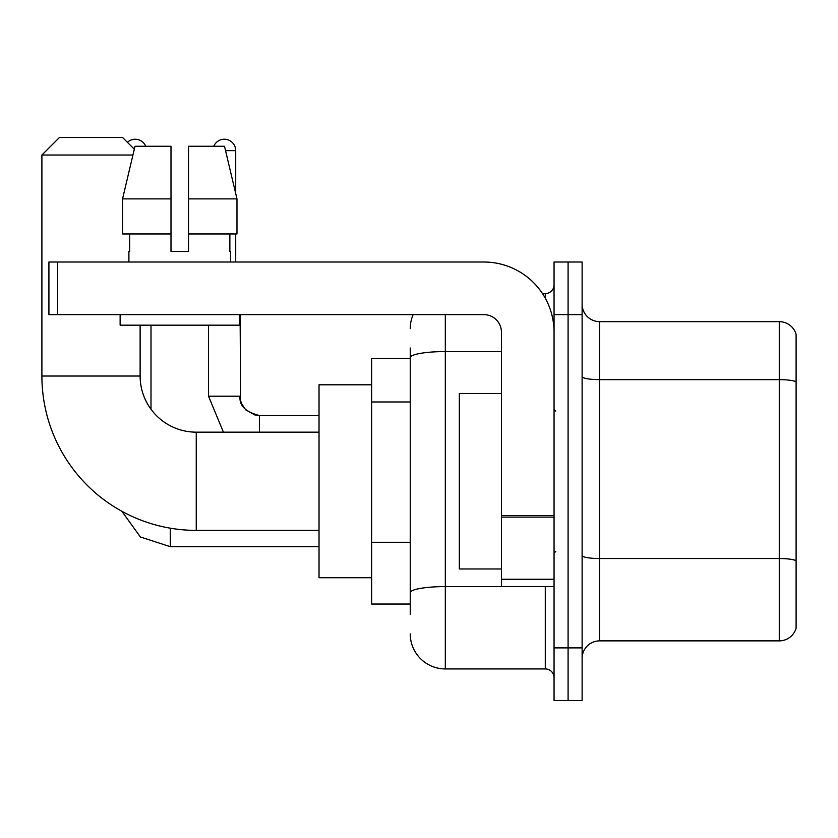 <?xml version="1.0" encoding="UTF-8"?>
<svg xmlns="http://www.w3.org/2000/svg" width="838" height="838" viewBox="0 0 838 838"><rect width="100%" height="100%" fill="white"/><g stroke="black" fill="none" stroke-linecap="round" stroke-linejoin="round"><path stroke-width="1.26" d="M410.232 614.568L410.232 357.658L410.232 358.486L371.643 358.486L371.643 604.041L410.232 604.041M554.054 647.889L554.054 700.505L568.091 700.505L568.091 647.889L568.091 700.505L582.117 700.505L582.117 647.889L568.091 647.889L568.091 314.638L568.091 647.889L554.054 647.889L554.054 314.638L568.091 314.638L568.091 262.022L568.091 314.638L582.117 314.638L582.117 647.889M582.117 314.638L582.117 262.022L554.054 262.022L554.054 314.638M445.313 314.638L445.313 668.934L545.287 668.934L545.287 586.506M542.49 293.593L545.287 293.593A8.768 8.768 0 0 0 554.054 284.826M410.232 598.782L410.232 592.686A35.081 6.096 180 0 1 445.313 586.6L545.287 586.6A8.768 1.519 0 0 0 548.335 586.506M501.438 351.572L445.313 351.572A35.081 6.096 180 0 0 410.232 357.658L410.232 347.969M554.054 677.712A8.768 8.768 0 0 0 545.287 668.934M410.232 328.674A35.081 35.081 0 0 1 413.155 314.638M445.313 668.934A35.081 35.081 0 0 1 410.232 633.863M582.117 658.417A17.535 17.535 0 0 1 599.662 640.871L779.267 640.871L779.267 321.656L599.662 321.656A17.535 17.535 0 0 1 582.117 304.121A17.535 17.535 0 0 0 599.662 321.656L599.662 640.871M796.1 334.289A17.535 17.535 0 0 0 779.267 321.656A17.535 17.535 0 0 1 796.1 334.289L796.1 628.249A17.535 17.535 0 0 1 779.267 640.871M796.1 382.065L796.1 560.727A17.535 3.048 180 0 0 779.267 558.537L599.662 558.537A17.535 3.048 -0 0 1 582.117 555.489M188.529 251.494L170.994 251.494L188.529 251.494L170.994 251.494L188.529 251.494L188.529 146.262L224.511 146.262L236.976 198.878L236.976 233.959L188.529 233.959M213.784 146.262A11.397 11.397 0 0 1 235.708 150.641L235.708 193.536L236.976 198.878L188.529 198.878M319.027 530.381L196.249 530.381A154.349 154.349 0 0 1 41.9 376.032L41.9 155.03L59.435 137.495L122.578 137.495L134.31 149.216M196.249 530.381L196.249 432.157A56.125 56.125 0 0 1 140.124 376.032L140.124 325.165M132.928 155.03L41.9 155.03M371.643 384.799L319.027 384.799L319.027 577.728L371.643 577.728M127.418 142.324A11.397 11.397 0 0 1 145.739 146.262M150.997 409.227L150.997 325.165M235.708 233.959L235.708 262.022M554.054 586.506L501.438 586.506L501.438 515.58L554.054 515.58M554.054 332.183A70.162 70.162 0 0 0 483.893 262.022L57.686 262.022L57.686 314.638L483.893 314.638A17.535 17.535 0 0 1 501.438 332.183L501.438 515.58M57.686 314.638L48.918 314.638L48.918 262.022L57.686 262.022M170.994 198.878L170.994 233.959L170.994 198.878L122.547 198.878L135.012 146.262L170.994 146.262L170.994 251.494M128.895 251.494L129.66 251.494L128.895 251.494L128.895 262.022M230.628 251.494L229.863 251.494L230.628 251.494L230.628 262.022M229.863 233.959L229.863 251.494M129.66 251.494L129.66 233.959M120.127 314.638L120.127 325.165L239.396 325.165L239.396 314.638M170.994 233.959L122.547 233.959L122.547 198.878L135.012 146.262M236.976 198.878L224.511 146.262M501.438 393.567L459.339 393.567L459.339 568.96L501.438 568.96M410.232 401.968L371.643 401.968M410.232 542.291L371.643 542.291M545.287 298.213L545.287 293.593M796.1 381.824A17.535 3.048 180 0 0 779.267 379.635L599.662 379.635A17.535 3.048 0 0 1 582.117 376.587M41.9 376.032L140.124 376.032M170.292 528.181L170.292 546.69L140.375 536.959L121.824 511.243L140.375 536.959L170.292 546.69L140.375 536.959L121.824 511.243L140.375 536.959L170.292 546.69L140.375 536.959L121.824 511.243L140.375 536.959L170.292 546.69L140.375 536.959L121.824 511.243L140.375 536.959L170.292 546.69L140.375 536.959L121.824 511.243L140.375 536.959L170.292 546.69L140.375 536.959L121.824 511.243L140.375 536.959L170.292 546.69L140.375 536.959L121.824 511.243M208.526 325.165L208.526 396.196L223.411 432.157L208.526 396.196L223.411 432.157L208.526 396.196L223.411 432.157L208.526 396.196L223.411 432.157L208.526 396.196L223.411 432.157L208.526 396.196L223.411 432.157L208.526 396.196L240.066 396.196C239.04 405.55 245.471 411.982 259.392 415.491L259.392 432.157M225.558 150.641L235.708 150.641M259.392 415.522L259.392 415.491C245.471 411.982 239.04 405.55 240.097 396.196C239.04 405.55 245.471 411.982 259.392 415.491C245.471 411.982 239.04 405.55 240.097 396.196C239.04 405.55 245.471 411.982 259.392 415.491C245.471 411.982 239.04 405.55 240.097 396.196C239.04 405.55 245.471 411.982 259.392 415.491C245.471 411.982 239.04 405.55 240.097 396.196C239.04 405.55 245.471 411.982 259.392 415.491C245.471 411.982 239.04 405.55 240.097 396.196C239.04 405.55 245.471 411.982 259.392 415.491L254.878 414.957L245.744 409.845L241.627 403.727L240.632 400.711L240.097 314.638M554.054 517.098L501.438 517.098M501.438 579.257L554.054 579.257M319.027 432.157L196.249 432.157M319.027 546.69L170.292 546.69M319.027 415.491L259.392 415.491M555.804 411.112L554.054 409.353M555.804 551.425L554.054 553.174"/></g></svg>
